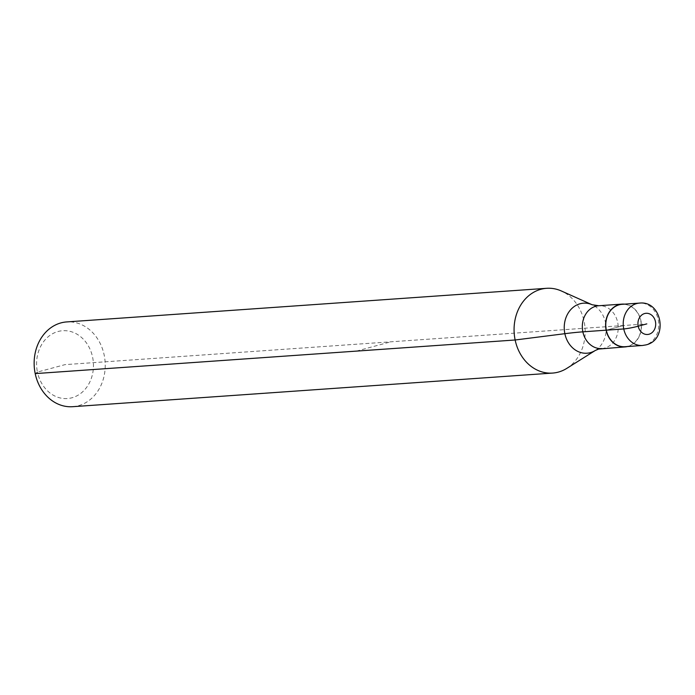 <?xml version="1.0" encoding="UTF-8"?>
<svg xmlns="http://www.w3.org/2000/svg" width="695" height="695" viewBox="0 0 695 695"><rect width="100%" height="100%" fill="white"/><g stroke="black" fill="none" stroke-linecap="round" stroke-linejoin="round"><path stroke-width="0.52" stroke-dasharray="3.48 2.61" d="M627.542 346.536A21.458 17.931 86 0 0 640.955 320.821A21.458 17.931 86 0 0 624.57 304.149M566.781 368.385A42.491 35.515 86 0 0 584.104 321.394A42.491 35.515 86 0 0 561.36 290.979M72.645 406.697A42.491 35.515 86 0 0 104.163 355.006A42.491 35.515 86 0 0 66.711 321.924M35.202 373.606L37.443 372.068A33.994 28.408 86 0 0 71.95 397.775A33.994 28.408 86 0 0 92.609 357.195A33.994 28.408 86 0 0 58.102 331.489A33.994 28.408 86 0 0 37.443 372.068L65.026 364.632L623.545 325.512L606.301 330.168L623.545 325.512L646.819 323.887M625.031 346.709A21.25 17.757 86 0 0 640.79 320.864A21.25 17.757 86 0 0 622.06 304.323M356.344 351.114L390.825 341.818M601.774 348.551A21.458 17.931 86 0 0 604.641 348.065A21.458 17.931 86 0 0 617.69 322.445A21.458 17.931 86 0 0 598.777 305.739M595.346 350.445A25.081 20.963 86 0 0 605.571 322.715A25.081 20.963 86 0 0 592.149 304.757M642.484 345.485A21.25 17.757 86 0 0 645.325 345.007A21.25 17.757 86 0 0 658.243 319.639A21.25 17.757 86 0 0 639.513 303.098"/><path stroke-width="1.04" d="M624.57 304.149A21.458 17.931 86 0 0 622.042 304.106A21.458 17.931 86 0 0 606.136 330.212A21.458 17.931 86 0 0 625.048 346.918A21.458 17.931 86 0 0 627.542 346.536M646.819 323.887L638.192 326.207A10.625 0.938 168.2 0 1 623.754 328.943A21.25 17.757 86 0 0 642.484 345.485L645.924 344.902C668.477 339.994 662.543 300.414 639.513 303.098L622.06 304.323A21.25 17.757 86 0 0 606.301 330.168L582.862 331.845A21.458 17.931 86 0 1 595.902 306.226A21.458 17.931 86 0 1 598.777 305.739L592.149 304.757L561.36 290.979A42.491 35.515 86 0 0 546.652 288.303A42.491 35.515 86 0 0 515.143 339.994A42.491 35.515 86 0 0 552.595 373.076A42.491 35.515 86 0 0 566.781 368.385L595.346 350.445L598.621 349.072L625.048 346.918M546.652 288.303L66.711 321.924A42.491 35.515 86 0 0 35.202 373.606A42.491 35.515 86 0 0 72.645 406.697L552.595 373.076M639.513 303.098A21.25 17.757 86 0 0 636.672 303.576A21.25 17.757 86 0 0 623.754 328.943L606.301 330.168A21.25 17.757 86 0 0 625.031 346.709L642.484 345.485M601.774 348.551A21.458 17.931 86 0 1 582.862 331.845A106.231 9.426 -11.8 0 0 564.861 333.687L515.143 339.994L35.202 373.606M592.149 304.757A25.081 20.963 86 0 0 580.108 303.75A25.081 20.963 86 0 0 564.861 333.687A25.081 20.963 86 0 0 590.324 352.652A25.081 20.963 86 0 0 595.346 350.445M638.192 326.207A10.625 8.879 86 0 0 648.982 334.243A10.625 8.879 86 0 0 655.437 321.559A10.625 8.879 86 0 0 644.656 313.532A10.625 8.879 86 0 0 638.192 326.207M598.777 305.739L622.042 304.106"/></g></svg>
